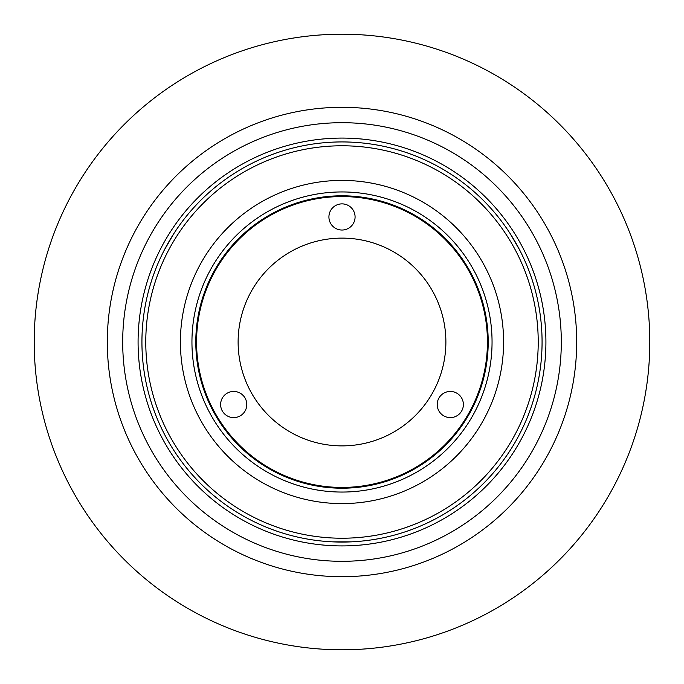 <?xml version="1.0" encoding="UTF-8"?>
<svg xmlns="http://www.w3.org/2000/svg" width="684" height="684" viewBox="0 0 684 684"><rect width="100%" height="100%" fill="white"/><g stroke="black" fill="none" stroke-linecap="round" stroke-linejoin="round"><path stroke-width="1.03" d="M164.04 250.575L173.839 233.595M342 34.2A307.8 307.8 0 0 0 34.2 342A307.8 307.8 0 0 0 342 649.8A307.8 307.8 0 0 0 649.8 342A307.8 307.8 0 0 0 342 34.2M342 138.083A203.917 203.917 0 0 0 138.083 342A203.917 203.917 0 0 0 342 545.918A203.917 203.917 0 0 0 545.918 342A203.917 203.917 0 0 0 342 138.083M463.376 404.526A13.082 13.082 0 0 0 450.294 391.445A13.082 13.082 0 0 0 437.213 404.526A13.082 13.082 0 0 0 450.294 417.608A13.082 13.082 0 0 0 463.376 404.526M246.787 404.526A13.082 13.082 0 0 0 233.706 391.445A13.082 13.082 0 0 0 220.624 404.526A13.082 13.082 0 0 0 233.706 417.608A13.082 13.082 0 0 0 246.787 404.526M355.082 216.956A13.082 13.082 0 0 0 342 203.875A13.082 13.082 0 0 0 328.918 216.956A13.082 13.082 0 0 0 342 230.038A13.082 13.082 0 0 0 355.082 216.956M445.882 342A103.882 103.882 0 0 1 342 445.882A103.882 103.882 0 0 1 238.118 342A103.882 103.882 0 0 1 342 238.118A103.882 103.882 0 0 1 445.882 342M576.697 342A234.697 234.697 0 0 1 342 576.697A234.697 234.697 0 0 1 107.302 342A234.697 234.697 0 0 1 342 107.302A234.697 234.697 0 0 1 576.697 342A234.697 234.697 0 0 0 342 107.302A234.697 234.697 0 0 0 107.302 342M138.083 342A203.917 203.917 0 0 1 342 138.083A203.917 203.917 0 0 1 545.918 342A203.917 203.917 0 0 1 342 545.918A203.917 203.917 0 0 1 138.083 342M503.595 342A161.595 161.595 0 0 1 342 503.595A161.595 161.595 0 0 1 180.405 342A161.595 161.595 0 0 1 342 180.405A161.595 161.595 0 0 1 503.595 342M191.947 342A150.053 150.053 0 0 1 342 191.947A150.053 150.053 0 0 1 492.053 342A150.053 150.053 0 0 1 342 492.053A150.053 150.053 0 0 1 191.947 342M195.795 342A146.205 146.205 0 0 1 342 195.795A146.205 146.205 0 0 1 488.205 342A146.205 146.205 0 0 1 342 488.205A146.205 146.205 0 0 1 195.795 342M542.07 342A200.07 200.07 0 0 1 342 542.07A200.07 200.07 0 0 1 141.93 342A200.07 200.07 0 0 1 342 141.93A200.07 200.07 0 0 1 542.07 342M538.222 342A196.222 196.222 0 0 1 342 538.222A196.222 196.222 0 0 1 145.778 342A196.222 196.222 0 0 1 342 145.778A196.222 196.222 0 0 1 538.222 342M172.949 234.997L164.126 250.412M519.19 249.096L510.255 233.748M350.883 541.873L351.619 541.839M196.565 342A145.435 145.435 0 0 0 342 487.435A145.435 145.435 0 0 0 487.435 342A145.435 145.435 0 0 0 342 196.565A145.435 145.435 0 0 0 196.565 342M351.798 541.831L332.202 541.831M510.161 233.595L519.96 250.575M561.308 342A219.308 219.308 0 0 1 342 561.308A219.308 219.308 0 0 1 122.692 342A219.308 219.308 0 0 1 342 122.692A219.308 219.308 0 0 1 561.308 342"/></g></svg>
